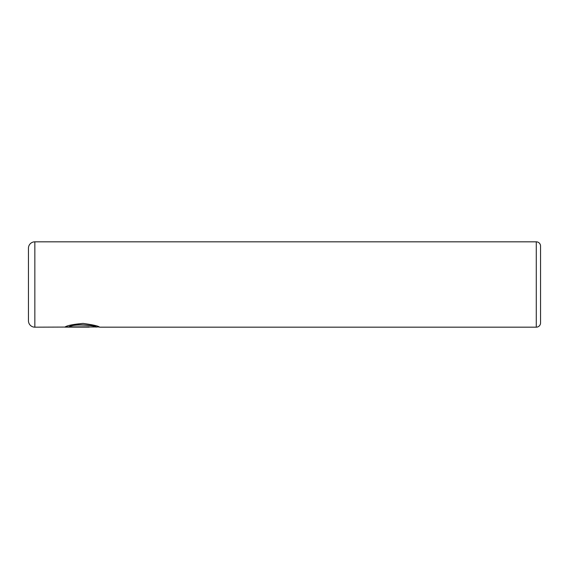 <?xml version="1.0" encoding="UTF-8"?>
<svg xmlns="http://www.w3.org/2000/svg" width="569" height="569" viewBox="0 0 569 569"><rect width="100%" height="100%" fill="white"/><g stroke="black" fill="none" stroke-linecap="round" stroke-linejoin="round"><path stroke-width="0.85" d="M99.091 326.962L34.851 327.175A6.401 6.401 0 0 1 28.45 320.774L28.45 248.226A6.401 6.401 0 0 1 34.851 241.825L34.851 327.175M536.283 327.175L536.283 241.825A4.268 4.268 0 0 1 540.55 246.093L540.55 322.908A4.268 4.268 0 0 1 536.283 327.175L99.582 327.175C98.665 326.065 93.16 324.807 83.074 323.412C72.846 324.344 66.786 325.582 64.894 327.132L89.148 327.132L69.297 326.834C73.97 323.284 96.979 325.788 96.104 327.175M536.283 241.825L34.851 241.825M99.013 326.962L99.582 327.175M89.148 326.834L65.399 326.919M96.104 326.962C96.972 325.568 73.963 323.071 69.297 326.62L69.297 326.834"/></g></svg>
